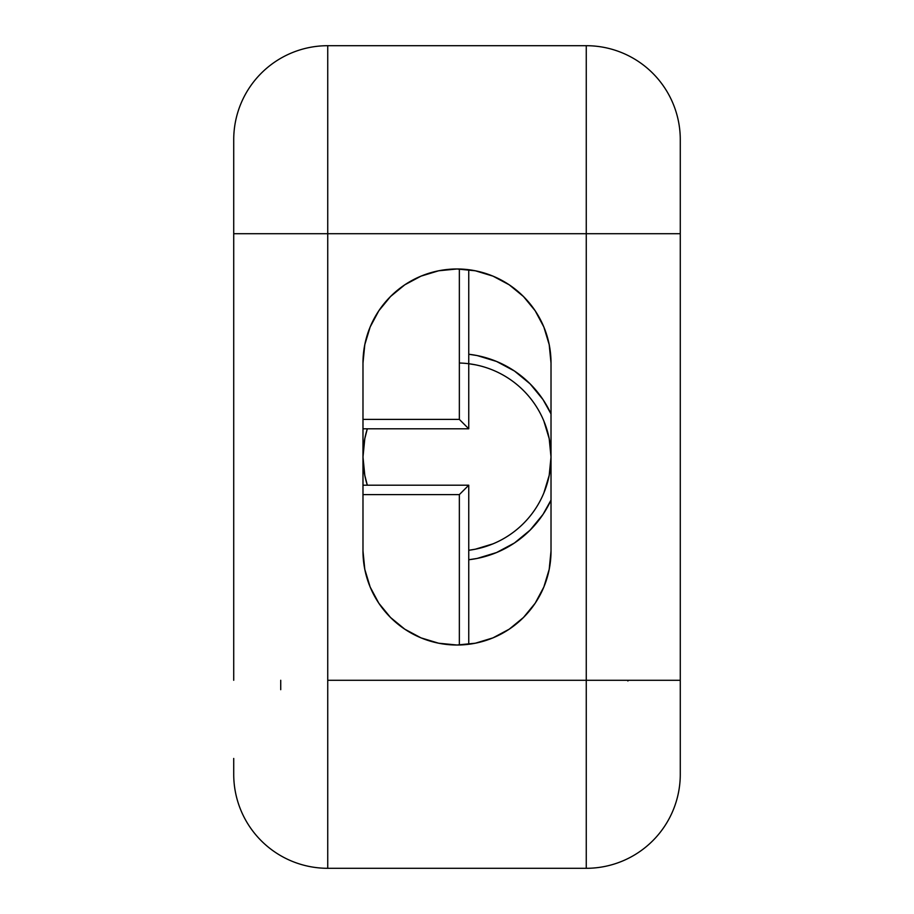 <?xml version="1.0" encoding="UTF-8"?>
<svg xmlns="http://www.w3.org/2000/svg" width="914" height="914" viewBox="0 0 914 914"><rect width="100%" height="100%" fill="white"/><g stroke="black" fill="none" stroke-linecap="round" stroke-linejoin="round"><path stroke-width="1.37" d="M468.756 559.745A103.408 103.408 0 0 0 551.016 500.084L542.985 514.456L530.12 530.12L514.456 542.985L496.576 552.536L477.177 558.431L468.756 559.745M543.853 421.023L549.2 438.663L551.016 457A94.016 94.016 0 0 1 469.51 550.171M551.016 551.016A94.016 94.016 0 0 1 457 645.021L438.663 643.216L421.023 637.869L404.765 629.175L390.529 617.487L378.83 603.24L370.147 586.994L364.8 569.353L362.984 551.016L362.984 362.984L364.8 344.647L370.147 327.006L378.83 310.76L390.529 296.513L404.765 284.825L421.023 276.131L438.663 270.784L457 268.979L475.337 270.784L492.977 276.131L509.235 284.825L523.471 296.513L535.17 310.76L543.853 327.006L549.2 344.647L551.016 362.984L551.016 551.016L549.2 569.353L543.853 586.994L535.17 603.24L523.471 617.487L509.235 629.175L492.977 637.869L475.337 643.216L457 645.021A94.016 94.016 0 0 1 362.984 551.016L362.984 362.984A94.016 94.016 0 0 1 457 268.979A94.016 94.016 0 0 1 551.016 362.984L551.016 551.016M362.984 457A94.016 94.016 0 0 1 367.314 428.792L364.8 438.663L362.984 457A94.016 94.016 0 0 0 367.314 485.208L364.8 475.337L362.984 457M680.279 233.721L680.279 139.716A94.016 94.016 0 0 0 586.262 45.7L327.738 45.7L327.738 680.279L586.262 680.279L586.262 233.721L233.721 233.721L233.721 139.716A94.016 94.016 0 0 1 327.738 45.7A94.016 94.016 0 0 0 233.721 139.716L233.721 680.279L233.721 233.721L586.262 233.721L586.262 680.279L680.279 680.279L680.279 233.721L586.262 233.721L680.279 233.721L680.279 139.716A94.016 94.016 0 0 0 586.262 45.7L586.262 233.721L586.262 45.7L327.738 45.7L327.738 868.3A94.016 94.016 0 0 1 233.721 774.284A94.016 94.016 0 0 0 327.738 868.3L586.262 868.3L327.738 868.3L327.738 680.279L586.262 680.279L586.262 868.3A94.016 94.016 0 0 0 680.279 774.284A94.016 94.016 0 0 1 586.262 868.3L586.262 680.279L680.279 680.279L680.279 233.721M362.984 419.4L459.354 419.4L459.354 269.002L459.354 419.4L468.756 428.792L362.984 428.792L468.756 428.792L468.756 269.71L468.756 428.792L459.354 419.4L362.984 419.4M459.354 644.998L459.354 494.6L362.984 494.6L459.354 494.6L468.756 485.208L362.984 485.208L468.756 485.208L468.756 644.29L468.756 485.208L459.354 494.6L459.354 644.998M233.721 772.479L233.721 767.132M233.721 758.449L233.721 774.284M459.354 363.018A94.016 94.016 0 0 1 551.016 457A94.016 94.016 0 0 0 468.756 363.726L475.337 364.8M492.977 543.853L475.337 549.2L468.756 550.274A94.016 94.016 0 0 0 551.016 457L549.2 475.337L543.853 492.977M680.279 774.284L680.279 680.279L680.279 774.284M551.016 413.916L542.985 399.544L530.12 383.88L514.456 371.015L496.576 361.464L477.177 355.569L468.756 354.255A103.408 103.408 0 0 1 551.016 413.916M627.861 680.987L628.569 680.279L627.861 680.987M280.724 689.682L280.724 680.279M468.037 485.917L468.756 485.208M467.42 486.031L468.688 485.208L467.42 486.031"/></g></svg>

